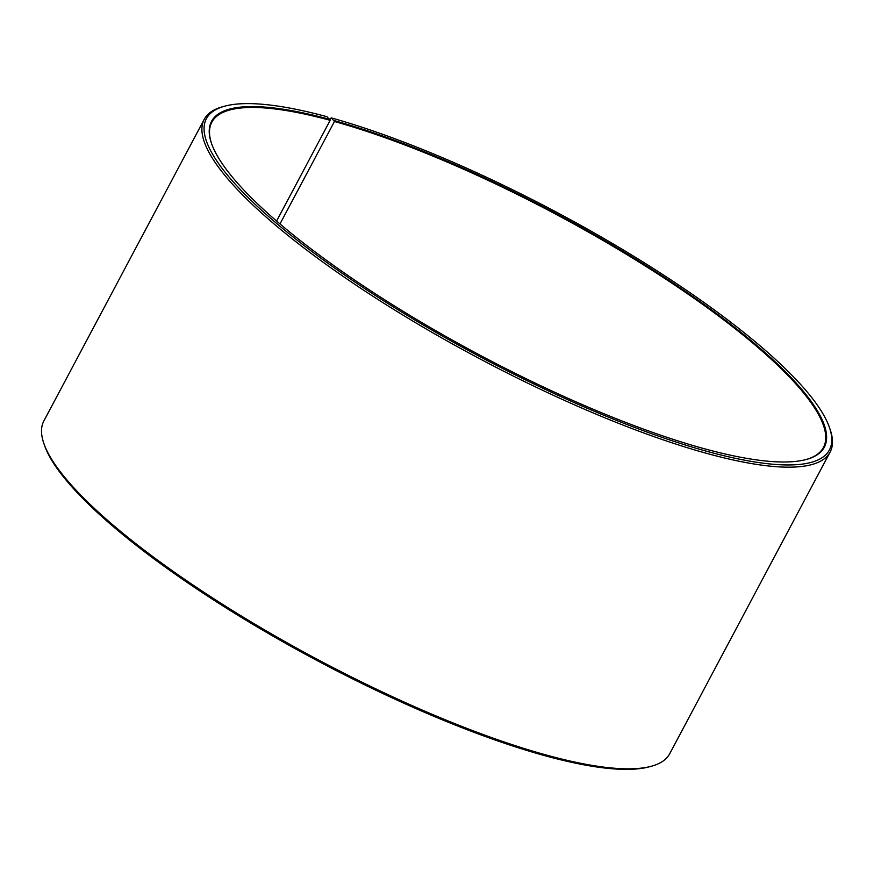 <?xml version="1.0" encoding="UTF-8"?>
<svg xmlns="http://www.w3.org/2000/svg" width="874" height="874" viewBox="0 0 874 874"><rect width="100%" height="100%" fill="white"/><g stroke="black" fill="none" stroke-linecap="round" stroke-linejoin="round"><path stroke-width="1.31" d="M329.531 118.951L331.344 117.903L334.458 121.497L279.986 223.941M334.458 121.497A346.355 80.266 -152 0 1 672.98 283.908A346.355 80.266 -152 0 1 823.45 447.444A346.355 80.266 -152 0 1 806.079 459.527M211.508 143.391A346.355 80.266 -152 0 1 211.814 122.229A346.355 80.266 -152 0 1 330.164 120.317L276.599 221.046M331.344 117.903A352.801 81.763 -152 0 1 829.612 427.954L830.3 429.986A354.418 82.134 -152 0 1 830.125 452.055L669.735 753.705A354.418 82.134 -152 0 1 651.545 766.192L649.469 766.76A352.801 81.763 -152 0 1 317.688 660.886A352.801 81.763 -152 0 1 44.388 445.03L43.7 442.987A354.418 82.134 -152 0 1 43.875 420.929L204.265 119.279A354.418 82.134 -152 0 1 222.455 106.792L224.531 106.224A352.801 81.763 -152 0 1 326.963 116.701L330.164 120.317M651.545 766.192A354.418 82.134 -152 0 1 318.245 659.837A354.418 82.134 -152 0 1 43.7 442.987M830.125 452.055A354.418 82.134 -152 0 1 478.635 358.187A354.418 82.134 -152 0 1 204.265 119.279M829.612 427.954A352.801 81.763 -152 0 1 479.542 356.472A352.801 81.763 -152 0 1 224.531 106.224M334.414 120.645A347 80.419 -152 0 1 704.422 304.687A347 80.419 -152 0 1 806.505 459.418A347 80.419 -152 0 1 480.176 355.292A347 80.419 -152 0 1 211.366 142.986A347 80.419 -152 0 1 330.11 119.454"/></g></svg>

